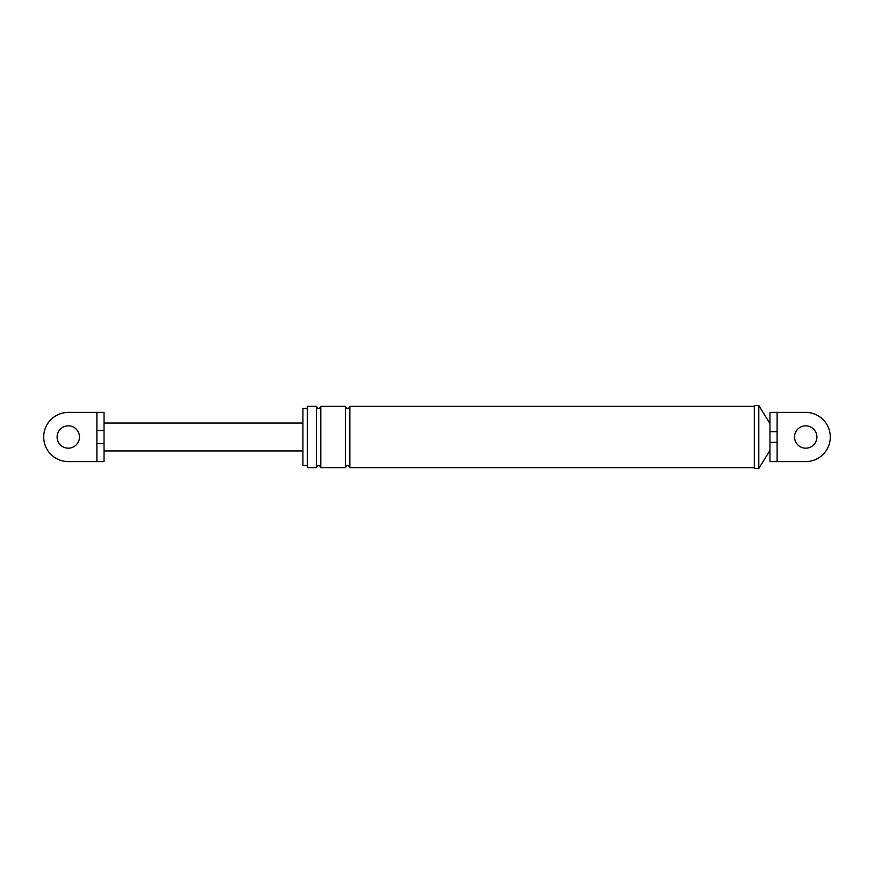 <?xml version="1.0" encoding="UTF-8"?>
<svg xmlns="http://www.w3.org/2000/svg" width="874" height="874" viewBox="0 0 874 874"><rect width="100%" height="100%" fill="white"/><g stroke="black" fill="none" stroke-linecap="round" stroke-linejoin="round"><path stroke-width="1.31" d="M769.961 423.595L758.796 405.492L758.796 468.508L769.961 450.405L769.961 461.581L769.961 412.419L777.117 412.419L777.117 431.647L769.961 431.647M777.117 431.647L777.117 442.353L769.961 442.353M307.386 465.492L302.917 465.492L302.917 408.508L307.386 408.508M345.383 467.612L320.802 467.612C319.305 464.739 317.819 464.739 316.333 467.612L307.386 467.612L307.386 406.388L316.333 406.388C317.819 409.261 319.305 409.261 320.802 406.388L345.383 406.388C346.869 409.261 348.355 409.261 349.851 406.388L349.851 467.612C348.355 464.739 346.869 464.739 345.383 467.612L345.383 406.388M758.796 468.508L754.317 468.508L754.317 405.492L758.796 405.492M777.117 412.419L805.719 412.419A24.581 24.581 0 0 1 830.3 437A24.581 24.581 0 0 1 805.719 461.581L769.961 461.581M805.719 461.581L777.117 461.581L777.117 442.353M805.719 425.824A11.176 11.176 0 0 1 816.895 437A11.176 11.176 0 0 1 805.719 448.176A11.176 11.176 0 0 1 794.542 437A11.176 11.176 0 0 1 805.719 425.824M754.317 467.612L349.851 467.612M754.317 406.388L349.851 406.388M320.802 467.612L320.802 406.388M316.333 467.612L316.333 406.388M96.883 461.581L96.883 443.631L104.039 443.631L104.039 461.581L68.281 461.581A24.581 24.581 0 0 1 43.7 437A24.581 24.581 0 0 1 68.281 412.419L104.039 412.419L104.039 430.369L96.883 430.369L96.883 412.419M302.917 423.038L104.039 423.038L104.039 412.419M104.039 443.631L104.039 423.038M68.281 425.824A11.176 11.176 0 0 1 79.458 437A11.176 11.176 0 0 1 68.281 448.176A11.176 11.176 0 0 1 57.105 437A11.176 11.176 0 0 1 68.281 425.824M302.917 450.962L104.039 450.962M96.883 443.631L96.883 430.369"/></g></svg>
